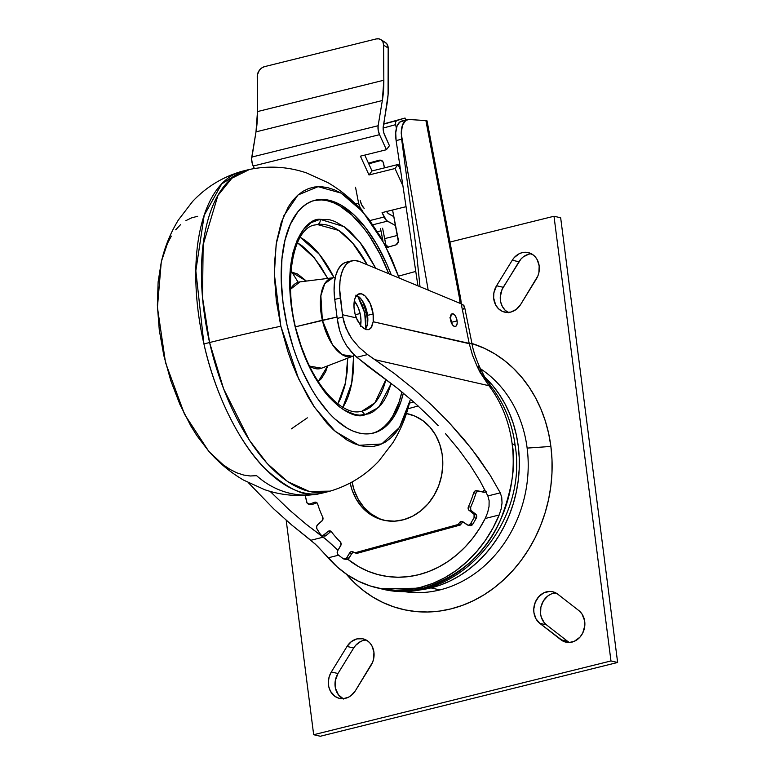 <?xml version="1.0" encoding="UTF-8"?>
<svg xmlns="http://www.w3.org/2000/svg" width="775" height="775" viewBox="0 0 775 775"><rect width="100%" height="100%" fill="white"/><g stroke="black" fill="none" stroke-linecap="round" stroke-linejoin="round"><path stroke-width="1.16" d="M527.136 448.095A120.018 102.329 -77.1 0 0 480.384 368.687A120.018 102.329 102.9 0 1 527.136 448.095A120.018 102.329 102.9 0 1 439.861 589.93A120.018 102.329 -77.1 0 0 527.136 448.095L550.889 446.439L527.136 448.095M430.968 587.896L439.861 589.93A120.018 102.329 102.9 0 1 401.353 591.112A120.018 102.329 -77.1 0 0 439.861 589.93L430.968 587.896A120.018 102.329 102.9 0 1 412.523 590.55L430.968 587.896L440.917 584.854L450.614 580.708L459.992 575.525L468.943 569.325L477.381 562.195L485.228 554.183L492.416 545.368L498.858 535.854L504.515 525.712L509.311 515.046L513.205 503.963L516.169 492.571L518.175 480.965L519.192 469.272L519.211 457.608L518.243 446.061L516.286 434.775L513.37 423.828L509.514 413.346L504.757 403.426L499.139 394.155L492.735 385.63L484.753 377.134A120.018 102.329 102.9 0 1 514.978 497.666A120.018 102.329 102.9 0 1 430.968 587.896M346.251 574.062A137.475 117.219 -77.1 0 0 484.346 594.619A137.475 117.219 -77.1 0 0 550.889 446.439L548.652 433.496L545.309 420.97L540.892 408.958L535.438 397.594L529.015 386.977L521.672 377.212L513.476 368.396L504.525 360.608L494.886 353.923L484.656 348.411L471.956 343.49A137.475 117.219 -77.1 0 1 550.889 446.439L552.003 459.653L551.974 473.021L550.812 486.419L548.526 499.701L545.125 512.759L540.659 525.46L535.167 537.666L528.695 549.281L521.304 560.189L513.079 570.274L504.089 579.458L494.421 587.624L484.172 594.725L473.428 600.673L462.317 605.411L450.924 608.898L439.367 611.107L427.761 611.998L416.204 611.582L404.821 609.857L393.719 606.835L383.005 602.553L372.785 597.041L363.146 590.366L354.185 582.577L345.999 573.752M550.415 594.396L547.751 596.043L543.401 600.916L540.882 607.212L540.582 613.974L541.289 617.21L544.292 622.771L546.472 624.873L539.797 623.352L563.406 641.303L569.083 642.504L574.188 641.38L579.923 637.205L582.722 633.059L584.805 625.706L584.602 620.649L581.947 613.926L578.838 610.574A17.457 14.88 102.9 0 1 584.418 628.244A17.457 14.88 102.9 0 1 572.028 642.107A17.457 14.88 102.9 0 1 565.973 642.184A17.457 14.88 102.9 0 1 560.877 639.753L539.797 623.352A17.457 14.88 102.9 0 1 535.254 602.311A17.457 14.88 102.9 0 1 552.662 591.742A17.457 14.88 102.9 0 1 557.758 594.173L578.838 610.574L557.758 594.173L552.459 591.703L549.553 591.432L543.75 592.865L538.712 596.731L535.215 602.417L533.772 609.082L533.917 612.453L535.874 618.653L539.797 623.352L546.472 624.873L567.552 641.274L560.877 639.753L567.552 641.274A17.457 14.88 -77.1 0 0 569.412 642.494M528.812 254.181L523.28 256.883L520.916 259.082L503.227 287.283L496.552 285.762L493.869 292.892L493.646 297.978L495.7 305.021L498.49 308.731L502.142 311.269L506.366 312.412L510.773 312.073L516.295 309.37L520.645 304.498A17.457 14.88 102.9 0 1 510.773 312.073A17.457 14.88 102.9 0 1 504.709 312.151A17.457 14.88 102.9 0 1 496.552 285.762L512.265 260.226A17.457 14.88 102.9 0 1 528.192 252.582A17.457 14.88 102.9 0 1 536.358 278.971L520.645 304.498L537.879 275.948L538.877 272.674L539.177 265.912L537.211 259.712L535.467 257.126L533.287 255.014L527.988 252.534L522.137 252.66L519.279 253.706L514.242 257.562L512.265 260.226L518.93 261.756L502.035 289.521L500.262 296.961L500.689 301.979L502.365 306.542L505.155 310.252L508.817 312.79M360.704 641.467L355.667 645.323L353.691 647.987L347.016 646.466A17.457 14.88 102.9 0 1 362.952 638.823A17.457 14.88 102.9 0 1 371.109 665.212L355.396 690.738A17.457 14.88 102.9 0 1 345.524 698.304A17.457 14.88 102.9 0 1 339.469 698.382A17.457 14.88 102.9 0 1 331.312 671.993L337.978 673.514L335.294 680.653L335.439 688.219L338.394 694.758L343.567 699.021M617.636 662.48L320.337 736.25L313.672 734.729L610.962 660.959L553.999 216.244L560.664 217.765L617.636 662.48L610.962 660.959L617.636 662.48L320.337 736.25L313.672 734.729L286.188 520.228L313.672 734.729L610.962 660.959L553.999 216.244L449.965 242.052L553.999 216.244L560.664 217.765L617.636 662.48M366.178 640.034A17.457 14.88 -77.1 0 0 353.691 647.987L337.978 673.514A17.457 14.88 -77.1 0 0 342.908 698.692M331.312 671.993L347.016 646.466L353.691 647.987L337.978 673.514L331.312 671.993L329.22 676.633L328.348 681.68L328.774 686.698L330.45 691.261L334.984 696.396L338.966 698.256L343.315 698.663L348.382 697.258L351.046 695.611L355.396 690.738L372.63 662.179L373.627 658.915L373.928 652.153L371.971 645.943L370.218 643.357L368.038 641.245L362.748 638.774L356.897 638.891L351.366 641.593L347.016 646.466L331.312 671.993M531.427 253.803A17.457 14.88 -77.1 0 0 518.93 261.756L512.265 260.226L496.552 285.762L503.227 287.283A17.457 14.88 -77.1 0 0 508.148 312.451M555.898 592.962A17.457 14.88 -77.1 0 0 541.26 605.73A17.457 14.88 -77.1 0 0 546.472 624.873L567.552 641.274M161.239 262.299L157.432 307.375L165.511 362.593L184.528 414.257L208.446 450.847C218.521 462.51 230.185 472.237 243.447 480.045L264.682 489.693C281.18 495.293 298.152 496.843 315.599 494.343L319.532 493.627C306.299 497.86 288.077 489.471 264.847 468.458C242.265 446.216 216.07 398.854 203.922 343.945L195.833 270.814L204.183 215.343L221.679 183.927L241.219 171.517C222.193 177.213 205.966 187.211 192.539 201.529L178.347 220.042C170.335 233.178 164.629 247.264 161.239 262.299M315.502 494.353A87.284 76.512 -98.6 0 0 319.532 493.627A165.84 79.525 75.9 0 0 323.107 492.91L328.774 491.495A165.84 79.525 -104.1 0 1 209.589 342.531L203.922 343.945A165.84 79.525 75.9 0 0 319.532 493.627A87.284 76.512 81.4 0 1 315.502 494.353A87.284 76.512 81.4 0 1 256.603 475.676L250.257 475.986L243.679 475.046L236.947 472.866L230.127 469.466L223.268 464.874L209.734 452.3M362.884 211.807L384.662 244.241L399.222 278.07L391.414 258.211L380.467 236.666L368.135 218.201L354.873 203.525L341.203 193.188L334.374 189.788L327.641 187.608L321.073 186.668L314.718 186.978L308.653 188.538L302.928 191.338L297.61 195.339L292.727 200.512L288.348 206.799L281.228 222.483L276.53 241.79L274.437 263.965L274.389 275.871L276.317 300.748L280.841 326.236L274.36 274.108L276.162 244.183L283.698 215.973L297.988 195L318.118 186.649L341.019 193.091L362.884 211.807C352.809 200.153 341.145 190.417 327.893 182.619L306.658 172.97C288.067 166.664 269.032 165.482 249.55 169.434L231.861 178.24L217.94 195.416L203.147 244.755L202.527 297.532L209.589 342.531L223.607 388.837L249.356 440.181L267.191 463.508L287.641 481.595L309.283 491.476L330.102 491.137C349.137 485.441 365.374 475.433 378.801 461.106L392.983 442.593C400.995 429.466 406.701 415.39 410.091 400.355L399.493 427.393L381.736 443.978L358.97 445.305L335.294 431.472L314.534 407.292L298.656 378.946L280.841 326.236A87.284 3.517 167.2 0 0 209.589 342.531A87.284 3.517 -12.8 0 1 280.841 326.236L287.806 351.356L292.117 363.475L296.941 375.148L307.878 396.684L313.904 406.352L326.769 423.005L333.483 429.834L347.152 440.161L353.981 443.571L360.714 445.751L367.282 446.691L373.627 446.381L379.692 444.811L385.417 442.021L390.745 438.02L395.628 432.847L400.007 426.55L407.127 410.866L410.091 400.355M388.779 273.73A120.018 57.544 75.9 0 0 314.098 200.502L321.489 199.921L327.408 200.764L333.483 202.73L339.634 205.801L351.966 215.121L363.921 228.354L369.607 236.288L380.157 254.413L388.779 273.73M287.07 325.297A120.018 57.544 -104.1 0 1 315.028 200.25A120.018 57.544 -104.1 0 1 391.21 274.738L386.773 263.965L376.902 244.542L365.771 227.889L353.817 214.656L341.494 205.336L335.343 202.265L329.268 200.299L323.34 199.456L317.614 199.737L312.151 201.142L306.987 203.66L302.182 207.274L297.784 211.933L290.373 224.227L285.016 240.085L281.945 258.879L281.257 279.891L282.991 302.318L287.07 325.297A120.018 57.544 -104.1 0 0 373.327 433.099A120.018 57.544 -104.1 0 0 403.368 393.109L400.927 401.605L394.514 415.749L390.561 421.416L386.163 426.085L381.368 429.689L376.204 432.208L370.731 433.622L365.006 433.903L359.087 433.051L353.012 431.084L346.861 428.013L334.529 418.703L328.484 412.542L316.878 397.527L311.453 388.817L301.582 369.394L297.242 358.873L293.347 347.946L287.07 325.297M320.104 219.335C305.243 217.513 278.767 251.865 294.558 324.347C311.647 396.645 351.453 420.99 364.531 414.945A4.369 3.827 -98.6 0 0 360.191 411.554A4.369 3.827 81.4 0 1 364.531 414.945L378.723 407.418L391.22 383.46L387.316 394.456L384.419 399.997L381.116 404.744L373.424 411.661L369.103 413.772L359.745 415.187L354.785 414.48L344.565 410.266L339.392 406.798L329.191 397.323L324.25 391.404L314.95 377.473L310.668 369.607L303.064 352.431L294.558 324.347L291.148 305.127L289.695 286.372L290.267 268.799L292.843 253.076L297.319 239.824L303.519 229.536L311.221 222.619L320.104 219.335A4.369 3.827 81.4 0 1 317.353 224.517A4.369 3.827 -98.6 0 0 320.104 219.335L329.85 219.809L334.926 221.456L345.243 227.482L350.387 231.812L360.385 242.885L365.141 249.521L375.768 268.324L359.842 242.188L344.139 226.668L320.104 219.335M315.28 224.934L317.353 224.517A96.013 46.035 -104.1 0 1 367.253 264.788L352.693 243.127L338.743 230.427L317.353 224.517A96.013 46.035 -104.1 0 0 315.28 224.934C290.208 227.492 280.511 296.806 303.509 352.024C317.74 390.513 343.78 415.313 360.162 411.564L360.394 411.535M291.739 271.851L298.162 282.265M334.064 277.673A96.013 46.035 75.9 0 0 300.312 237.353L319.329 254.287L334.064 277.673M367.563 315.367L366.895 315.532L367.563 315.367M327.718 278.428L314.35 257.852L297.474 242.778L302.26 245.975L311.579 254.636L320.433 266.096L327.718 278.428M321.577 368.202L309.632 366.129A44.572 21.371 75.9 0 0 321.577 368.202L352.577 356.287A40.533 19.433 -104.1 0 1 322.361 320.22L295.672 326.75L337.038 317.043L322.361 320.22L332.407 344.575L342.066 354.621L352.577 356.287L354.659 355.347M360.598 325.461A17.893 8.583 -104.1 0 0 360.123 313.526L357.953 306.958L354.32 300.962A17.893 8.583 -104.1 0 1 360.123 313.526L355.26 314.747L360.123 313.526L360.985 320.298L360.423 326.236M365.732 329.317L365.877 320.424L364.696 312.838L362.468 305.408L357.643 295.953L364.696 312.838L366.323 312.732L364.696 312.838L365.819 328.619M299.964 281.877L290.412 289.337A44.572 21.371 75.9 0 1 299.964 281.877L332.921 277.779L324.773 283.64L320.86 295.769L322.361 320.22A40.533 19.433 -104.1 0 1 332.921 277.779L335.236 277.634M290.761 271.696L306.425 281.073L297.639 274.04L290.363 271.647M327.66 365.858L318.263 381.523L321.402 378.646L325.674 371.613L327.651 365.868M337.813 403.862L340.68 398.437L344.768 386.328L347.123 371.981L347.675 358.166L345.631 382.395L337.813 403.862M353.632 355.841L351.714 383.15L342.86 407.311A96.013 46.035 75.9 0 0 353.632 355.841M385.902 379.479A96.013 46.035 -104.1 0 1 361.925 411.215L374.906 402.826L385.902 379.479M379.508 430.154L384.313 426.55L388.711 421.881L392.654 416.214L399.077 402.07L401.905 391.898A120.018 57.544 75.9 0 1 372.397 433.322L374.344 432.673M197.693 216.273L191.628 217.843L185.903 220.633M180.575 224.634L175.702 229.807M171.314 236.104L167.468 243.447L161.539 261.03M161.278 262.124L158.129 281.868L157.364 305.176L159.282 330.053L163.816 355.541L170.781 380.661L179.907 404.443L190.853 425.988L196.879 435.647L208.591 451.011M242.556 171.159A165.84 79.525 75.9 0 0 203.922 343.945L209.589 342.531A165.84 79.525 -104.1 0 1 248.213 169.744L242.556 171.159M438.214 425.698L430.571 417.822L438.214 425.698M414.402 402.574L430.571 417.822L414.402 402.574L397.265 388.168L414.402 402.574M462.665 309.923L464.564 307.297L464.254 306.028L461.193 303.819L469.253 343.683L472.566 355.376L477.216 366.507L480.171 368.193L477.487 367.118A21.826 6.772 156.9 0 1 480.529 369.036A21.826 6.772 -23.1 0 1 479.919 372.107L488.909 385.708L374.964 359.687L394.62 373.715L413.656 388.963L431.791 405.218L448.764 422.239L471.481 448.657L490.246 475.346L500.262 492.852L501.735 497.434L502.035 502.994L501.144 508.991L499.177 514.997A122.198 104.189 102.9 0 1 420.302 587.421L423.45 588.138A122.198 104.189 -77.1 0 0 512.081 443.552A122.198 104.189 -77.1 0 0 488.909 385.708L374.964 359.687L367.582 354.572L356.8 357.275L351.511 352.102L346.696 345.873L342.637 338.665L339.721 330.741L337.212 318.428A43.642 20.925 75.9 0 0 339.721 330.741L342.637 338.665L346.696 345.873L354.127 354.834L367.951 366.343L397.265 388.168L356.8 357.275L367.582 354.572L359.28 347.558L351.802 338.704L346.047 328.319L342.821 317.023A87.284 74.419 102.9 0 1 342.492 314.737L340.322 298.026L334.752 299.421L337.212 318.428L342.821 317.023L337.212 318.428L334.752 299.421L340.322 298.026A43.642 20.925 -104.1 0 1 351.957 260.768A43.642 20.925 -104.1 0 1 359.377 261.514L461.193 303.819L469.253 343.683L470.444 343.654M365.296 329.346L367.263 324.977L367.553 315.347L373.133 313.952A18.552 8.893 -104.1 0 1 373.182 321.741L370.915 328.154L368.968 329.578L366.536 329.656L363.795 328.397L360.976 325.897L356.267 317.876A18.552 8.893 -104.1 0 1 354.233 309.632A18.552 8.893 -104.1 0 1 359.174 293.802A18.552 8.893 -104.1 0 1 373.133 313.952L367.553 315.347A18.552 8.893 75.9 0 0 356.636 295.459M451.631 323.398A6.549 3.139 75.9 0 0 451.534 322.293L457.114 320.898A6.549 3.139 -104.1 0 1 455.371 326.488A6.549 3.139 -104.1 0 1 450.44 319.377A6.549 3.139 -104.1 0 1 452.183 313.788A6.549 3.139 -104.1 0 1 457.114 320.898L451.534 322.293A6.549 3.139 75.9 0 0 450.353 318.273M351.957 260.768L346.377 262.163A43.642 20.925 75.9 0 0 334.752 299.421L334.093 290.732L334.432 282.652L335.759 275.512L338.007 269.652L341.087 265.302L344.865 262.667L349.167 261.863M365.364 329.268A18.552 8.893 75.9 0 0 367.553 315.347L365.945 308.295L363.136 301.988L359.561 297.387L355.773 295.198M451.631 323.514L449.975 317.576M464.564 307.297L463.121 304.856L461.193 303.819L359.377 261.514L354.737 260.468L350.436 261.272L346.667 263.907L343.587 268.257L341.329 274.118L340.002 281.257L339.663 289.337L342.492 314.737L356.267 317.876L342.492 314.737A87.284 74.419 102.9 0 0 342.821 317.023L344.081 322.749L348.663 333.686L351.802 338.704L359.28 347.558L367.582 354.572L394.62 373.715L413.656 388.963L431.791 405.218L448.764 422.239L464.312 439.774L478.204 457.56L490.246 475.346L500.262 492.852L501.735 497.434L502.035 502.994L501.144 508.991L499.177 514.997L492.89 528.163L485.315 540.475L476.577 551.742L466.802 561.807L456.126 570.526L444.705 577.772L432.702 583.43L420.302 587.421L407.669 589.697L395.008 590.211L382.482 588.961L370.285 585.977L358.593 581.289L347.568 574.963L337.387 567.097L315.289 544.089L291.768 525.033L273.623 508.788L248.426 482.767L273.623 508.788L291.768 525.033L310.814 540.282L323.204 537.182L310.814 540.282L317.576 546.288L328.174 557.806L338.578 555.2L328.174 557.806A122.198 104.189 102.9 0 0 377.706 588.012A122.198 104.189 102.9 0 0 420.302 587.421L423.45 588.138L380.854 588.729A122.198 104.189 -77.1 0 0 423.45 588.138C460.495 575.932 486.187 553.176 500.514 519.889C512.294 489.257 516.15 463.808 512.081 443.552L515.152 445.392L512.081 443.552A122.198 104.189 102.9 0 0 488.909 385.708A21.826 9.31 -37.5 0 1 491.825 387.452A21.826 9.31 142.5 0 0 488.909 385.708L477.487 367.118A21.826 6.772 -23.1 0 1 480.413 368.784M377.706 588.012L380.854 588.729C454.092 608.288 528.627 525.363 515.152 445.392C512.236 423.499 504.457 404.162 491.796 387.413L484.666 376.999L479.802 367.379L477.216 366.507L478.805 366.672L479.88 368.086M479.802 367.379C475.608 357.895 473.031 350.106 472.062 344.013L373.182 321.741L373.133 313.952L370.237 303.587L365.141 295.992L361.344 293.802L357.905 294.345L355.347 297.542L354.524 300.002L353.962 306.164L355.018 313.807L357.236 320.191L360.976 325.897L365.199 329.191L368.648 329.666M450.44 319.377L452.61 324.996L454.605 326.488L455.816 326.294L457.008 324.299L457.211 322.119L456.543 318.409L454.944 315.28L452.949 313.788L451.234 314.427L450.44 319.377M368.968 329.578L371.69 326.972L373.182 321.741L469.253 343.683L472.479 355.144M477.216 366.507L479.919 372.097M270.117 491.379L289.676 510.221L306.106 524.191L328.019 541.018L337.968 550.279L325.587 538.983L306.106 524.191L289.676 510.221L270.117 491.379M347.849 559.298L358.883 566.787L368.135 571.291L377.832 574.556L387.849 576.552L398.079 577.239L408.386 576.629L418.655 574.721L428.749 571.533L438.563 567.106L447.979 561.497L456.863 554.764L465.126 547.005L472.663 538.296L479.376 528.753L485.198 518.494L499.177 514.997L485.198 518.494L487.678 512.488L489.044 506.404L489.122 500.698L487.863 495.952L500.262 492.852L487.863 495.952L479.89 480.674L470.076 465.058L458.567 449.316L445.528 433.69L458.567 449.316L470.076 465.058L479.89 480.674L487.863 495.952L489.122 500.698L489.044 506.404L487.678 512.488L485.198 518.494A109.11 93.029 102.9 0 1 380.622 575.244A109.11 93.029 102.9 0 1 347.849 559.298M420.002 286.702L415.758 245.433L401.644 139.219L396.122 140.595L417.938 285.849L396.122 140.595L401.644 139.219L415.758 245.433L420.002 286.702M427.054 120.929L460.757 299.063A8.728 0.891 169.3 0 0 459.614 298.84L460.05 303.345L459.614 298.84A8.728 0.891 -10.7 0 1 460.757 299.063L461.319 303.868M401.353 136.439L401.644 139.219L401.353 136.439M428.168 290.092L401.247 133.736A21.826 10.472 -103.9 0 1 407.427 119.641A21.826 10.472 -103.9 0 1 409.016 119.505L425.892 120.571L459.614 298.84L425.892 120.571L409.016 119.505L405.829 120.348L402.399 125.337L401.247 133.736L428.168 290.092M407.427 119.641L401.857 121.026A21.826 10.472 76.1 0 0 396.122 140.595L395.725 132.787L396.965 126.335L399.668 122.169L403.436 120.89M397.468 235.435L384.623 238.623L397.468 235.435M426.977 120.813L425.892 120.571L426.977 120.813L426.773 121.307L426.977 120.813M426.192 121.617L426.773 121.307M384.817 42.179L386.89 43.884L388.168 48.031L388.42 84.213A87.284 41.889 -103.9 0 1 386.919 104.509L383.276 126.344A8.728 4.185 -103.9 0 0 384.681 135.296L389.438 145.69L386.415 149.72L379.537 134.676L253.183 166.034L254.336 168.533L252.359 163.825L251.633 159.166L255.992 131.876L251.778 157.073L378.132 125.724L378.181 130.123L379.537 134.676A8.728 4.185 -103.9 0 1 378.132 125.724L382.337 100.527L255.992 131.876L382.337 100.527L383.838 80.222L257.484 111.581L383.838 80.222L383.596 45.134L383.838 80.222A87.284 41.889 -103.9 0 1 382.337 100.527L378.132 125.724L251.778 157.073A8.728 4.185 76.1 0 0 253.183 166.034L379.537 134.676L386.415 149.72L360.404 156.172L368.997 174.976L395.017 168.524L398.03 164.494L372.019 170.955L364.773 155.097L372.019 170.955L368.997 174.976L372.019 170.955L398.03 164.494L400.53 169.958L398.03 164.494L395.017 168.524L368.997 174.976L360.404 156.172L386.415 149.72L389.438 145.69L383.858 133.097L383.131 128.437L388.081 94.715L388.168 48.031L383.596 45.134L383.005 42.208L381.377 40L378.956 38.857L376.108 38.953L264.614 66.621L376.108 38.953A8.728 6.849 122.3 0 1 380.825 39.602A8.728 6.849 122.3 0 1 383.596 45.134L388.168 48.031A8.728 6.849 -57.7 0 0 385.407 42.499L380.825 39.602M372.92 224.76L387.403 221.166L395.57 225.583L386.512 220.526L382.075 212.621L406.052 206.673L382.075 212.621L384.09 217.029L369.907 220.546L384.09 217.029A8.728 4.185 -103.9 0 0 387.403 221.166L372.92 224.76M386.415 211.275L388.101 213.387L393.855 216.642L389.002 214.026A8.728 4.185 -103.9 0 1 386.56 211.507M257.242 76.483A8.728 6.849 122.3 0 1 264.614 66.621L261.776 67.938L259.373 70.273L257.368 74.884L257.484 111.581L257.242 76.483M255.992 131.876A87.284 41.889 76.1 0 0 257.484 111.581L255.992 131.876M395.017 168.524L402.913 185.797L395.017 168.524M406.42 413.511A54.55 46.51 102.9 0 1 408.008 413.84A54.55 46.51 102.9 0 1 442.757 465.833A54.55 46.51 102.9 0 1 403.678 519.705A54.55 46.51 102.9 0 1 383.722 520.209A54.55 46.51 102.9 0 1 350.164 483.028L351.986 489.761L356.083 498.916L361.712 506.85L368.658 513.253L376.64 517.874L385.369 520.548L394.494 521.168L403.678 519.705L412.562 516.208L420.796 510.832L428.081 503.769L434.126 495.293L438.698 485.731L441.624 475.453L442.796 464.855L442.157 454.334L439.745 444.298L435.647 435.143L430.018 427.209L423.073 420.806L415.09 416.175L406.362 413.501M378.868 518.388L370.876 513.757L363.94 507.354L358.312 499.42L354.214 490.265L352.082 481.992A54.55 46.51 -77.1 0 0 384.836 520.451M468.875 525.053A3.052 2.606 102.9 0 1 466.928 524.704L462.985 521.846L461.048 521.498A3.052 2.606 102.9 0 1 462.985 521.846L467.858 525.101L471.093 525.557L468.875 525.053L470.59 523.667A3.052 2.606 102.9 0 1 468.875 525.053M467.751 525.082L469.979 525.586A3.052 2.606 -77.1 0 0 472.808 524.171L470.59 523.667L474.029 517.719L470.59 523.667L472.808 524.171L476.257 518.223L472.808 524.171L470.076 525.615M463.179 521.992L461.048 521.498L459.459 522.679A96.013 81.869 102.9 0 1 458.199 524.481L354.776 552.846A96.013 81.869 102.9 0 1 353.109 551.848L351.308 551.597A3.052 2.606 102.9 0 1 353.109 551.848A96.013 81.869 102.9 0 0 354.776 552.846L458.199 524.481L460.427 524.985L356.994 553.36L354.776 552.846L356.994 553.36L460.427 524.985A96.013 81.869 -77.1 0 0 461.677 523.183L459.459 522.679A96.013 81.869 102.9 0 1 458.199 524.481L460.427 524.985A96.013 81.869 -77.1 0 0 461.677 523.183L459.459 522.679A3.052 2.606 102.9 0 1 461.048 521.498L463.179 521.992M353.526 552.11L351.308 551.597L350.358 552.091L346.793 557.651L345.108 558.998A3.052 2.606 102.9 0 1 343.131 558.63L338.258 554.958L337.202 553.069L337.668 550.783L341.039 544.806L340.273 541.851A96.013 81.869 102.9 0 1 331.506 531.834L329.017 530.943A3.052 2.606 102.9 0 1 331.506 531.834A96.013 81.869 102.9 0 0 340.273 541.851A3.052 2.606 102.9 0 1 340.632 545.833L337.668 550.783A3.052 2.606 102.9 0 0 338.258 554.958L343.131 558.63L345.108 558.998A3.052 2.606 102.9 0 0 346.793 557.651L349.021 558.165L346.793 557.651L349.612 552.943A3.052 2.606 102.9 0 1 351.308 551.597L353.526 552.11A3.052 2.606 -77.1 0 0 351.84 553.457L349.612 552.943L351.84 553.457L353.536 552.11M343.984 559.027L346.212 559.54A3.052 2.606 -77.1 0 0 349.021 558.165L351.84 553.457L348.275 559.017L345.35 559.133M331.128 531.427L328.474 531.166L322.962 535.486A3.052 2.606 102.9 0 1 320.356 534.411L316.985 528.957L316.578 526.719L317.682 524.694L322.545 520.277L322.72 517.119A96.013 81.869 102.9 0 1 317.663 503.992L316.52 502.462L314.737 502.219A3.052 2.606 102.9 0 1 317.663 503.992A96.013 81.869 102.9 0 0 322.72 517.119A3.052 2.606 102.9 0 1 321.867 521.1L317.682 524.694A3.052 2.606 102.9 0 0 316.985 528.957L320.86 535.012L325.19 536L322.962 535.486A3.052 2.606 102.9 0 0 323.998 534.924L326.227 535.438L323.998 534.924L327.98 531.505A3.052 2.606 102.9 0 1 329.017 530.943L331.128 531.427M321.848 535.515L324.066 536.029A3.052 2.606 -77.1 0 0 326.227 535.438L330.208 532.008L327.98 531.505L330.208 532.008L331.245 531.447M316.849 502.704L314.737 502.219A3.052 2.606 -77.1 0 0 314.534 502.287L309.874 504.012A3.052 2.606 102.9 0 1 306.687 502.064L305.205 495.39A3.052 2.606 102.9 0 0 305.224 495.477L307.094 503.052L309.671 504.079A3.052 2.606 102.9 0 0 309.874 504.012L312.102 504.515L309.874 504.012L314.534 502.287A3.052 2.606 102.9 0 1 314.737 502.219L316.849 502.704M308.557 504.099L310.775 504.612A3.052 2.606 -77.1 0 0 312.102 504.515L316.762 502.791L314.534 502.287L316.762 502.791A3.052 2.606 102.9 0 1 316.897 502.743A3.052 2.606 -77.1 0 0 316.762 502.791L312.102 504.515A3.052 2.606 -77.1 0 1 311.899 504.583L310.92 504.641M484.685 489.335L483.29 491.389L481.459 491.738L483.687 492.241A3.052 2.606 -77.1 0 0 484.801 492.212L482.583 491.708A3.052 2.606 102.9 0 1 481.459 491.738L479.037 491.185A3.052 2.606 -77.1 0 0 477.923 491.214L475.705 490.711A3.052 2.606 102.9 0 1 476.819 490.682L475.036 491.001L473.661 492.842A96.013 81.869 102.9 0 1 468.439 506.695L468.575 509.824L474.097 514.348L474.029 517.719L476.257 518.223A3.052 2.606 -77.1 0 0 475.608 514.067L473.38 513.554A3.052 2.606 102.9 0 1 474.029 517.719L476.257 518.223L476.315 514.862L469.243 510.56A3.052 2.606 102.9 0 1 468.439 506.695L470.667 507.199A3.052 2.606 -77.1 0 0 471.471 511.064L469.243 510.56L471.471 511.064L475.608 514.067L470.793 510.337L470.667 507.199A96.013 81.869 -77.1 0 0 475.889 493.346L473.661 492.842A96.013 81.869 102.9 0 1 468.439 506.695L470.667 507.199A96.013 81.869 -77.1 0 0 475.889 493.346L473.661 492.842A3.052 2.606 102.9 0 1 475.705 490.711L477.923 491.214A3.052 2.606 -77.1 0 0 475.889 493.346L477.264 491.505L479.037 491.185L476.819 490.682L484.801 492.212A3.052 2.606 -77.1 0 0 485.799 491.679M364.182 208.339A8.728 4.146 -105.3 0 1 360.21 200.483L361.77 205.084L364.182 208.339M355.531 187.25L358.573 203.05L355.463 203.903L358.573 203.05L355.531 187.25M362.545 210.897A8.728 4.146 -105.3 0 1 358.573 203.05L360.123 207.652L362.545 210.897M405.616 120.096L405.044 118.042L383.683 123.903L405.044 118.042L383.644 124.155L396.626 120.59L395.628 121.956L395.647 124.649A4.369 2.073 -105.3 0 1 396.626 120.59L405.044 118.042L405.616 120.096M383.131 128.088L395.647 124.649L396.354 128.35L395.647 124.649L383.131 128.088M380.98 230.795L382.957 241.064L380.98 230.795L377.502 231.744L380.98 230.795L380.351 228.412M381.261 160.386L368.755 163.816L381.261 160.386L379.101 160.251L381.998 160.27M368.464 163.167L379.101 160.251A4.369 3.788 93.7 0 1 380.196 160.134A4.369 3.788 93.7 0 1 383.615 163.477L384.468 167.865L383.024 161.927L380.583 160.183L368.464 163.167M388.701 247.332L385.892 244.842L382.618 228.228L385.659 244.038L384.516 243.96L385.659 244.038A4.369 3.788 -86.3 0 0 388.013 247.128L396.132 244.813L398.34 241.538L392.576 210.015L398.311 239.833A4.369 3.788 93.7 0 1 395.424 245.094L388.023 247.128A4.369 3.788 93.7 0 1 386.919 247.235A4.369 3.788 93.7 0 1 386.134 247.089M415.778 271.415L398.544 276.142L415.778 271.415M385.824 246.973L388.023 247.128M418.171 405.974L407.882 408.803L418.171 405.974M409.413 403.136L413.714 401.963L409.413 403.136M484.656 489.422A3.052 2.606 102.9 0 1 482.583 491.708L484.801 492.212L486.138 491.36M331.177 531.466A3.052 2.606 -77.1 0 0 330.208 532.008L325.733 535.777L323.718 535.913M463.227 522.021A3.052 2.606 -77.1 0 0 461.677 523.183L463.266 522.011M409.123 414.112A54.55 46.51 -77.1 0 0 406.371 413.666L408.59 414.015M367.757 321.809L366.323 312.732L362.555 301.039M291.332 428.885L307.326 417.851M472.062 344.013L464.525 306.726"/></g></svg>
